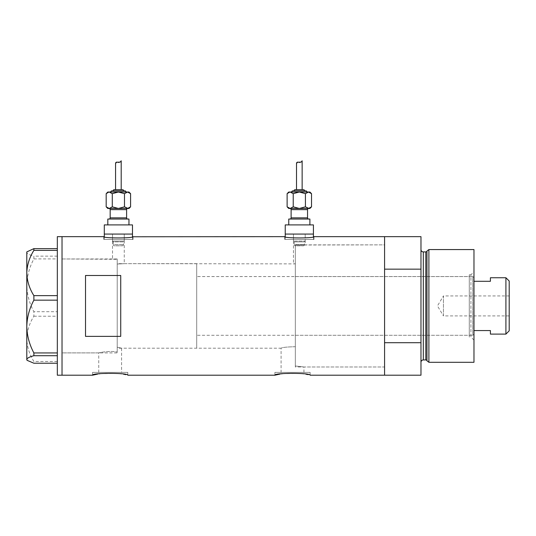 <?xml version="1.0" encoding="UTF-8"?>
<svg xmlns="http://www.w3.org/2000/svg" width="536" height="536" viewBox="0 0 536 536"><rect width="100%" height="100%" fill="white"/><g stroke="black" fill="none" stroke-linecap="round" stroke-linejoin="round"><path stroke-width="0.4" stroke-dasharray="2.68 2.01" d="M303.939 372.386L303.939 366.986L384.573 366.986L384.573 244.872L295.336 245.019L295.336 365.974L303.939 366.986L295.336 365.974L295.336 346.718C287.001 346.913 282.258 347.402 281.092 348.199L121.592 348.199L117.21 347.228L121.592 348.199L121.592 372.386L98.745 372.386L98.745 352.896L62.029 352.896L62.029 258.962L117.21 259.31L112.513 258.962L112.513 234.065L124.258 234.065L124.258 263.658L117.21 264.047L117.21 259.31L117.21 352.025C110.289 350.464 98.269 352.722 98.745 352.896C98.289 352.722 110.262 350.464 117.21 352.025L117.21 259.31L117.21 352.025L117.21 264.047L124.258 263.658L295.336 263.873L295.336 245.019L305.198 244.872L305.198 234.065L293.453 234.065L305.198 234.065L305.198 241.113L293.453 241.113L305.198 241.113L304.421 241.883L294.231 241.883L293.453 241.113L293.453 234.065L305.198 234.065L293.453 234.065L293.453 263.658L295.336 263.873L295.336 346.718L295.336 245.019L295.336 346.718C287.001 346.913 282.251 347.402 281.092 348.199L281.092 372.386L303.939 372.386L281.092 372.386M124.258 234.065L112.513 234.065L124.258 234.065L124.258 241.113L112.513 241.113L124.258 241.113L123.481 241.883L113.29 241.883L112.513 241.113L112.513 234.065L124.258 234.065M104.299 236.771L104.299 239.465L132.479 239.465L104.299 239.465M132.479 236.771L132.479 239.465M285.239 236.771L285.239 239.465L313.419 239.465L285.239 239.465M313.419 236.771L313.419 239.465M103.709 239.465L103.709 236.651C102.811 238.359 133.98 238.353 133.062 236.651L133.062 239.465L103.709 239.465L133.062 239.465M284.65 239.465L284.65 236.651C283.758 238.359 314.92 238.353 314.002 236.651L314.002 239.465L284.65 239.465L314.002 239.465M98.745 372.386L121.592 372.386M127.782 372.386L92.554 372.386L127.782 372.386L127.782 375.2L118.449 373.438L100.326 373.646M97.74 374.068L98.993 373.853M92.554 372.386L92.554 375.2M310.13 372.386L274.901 372.386L310.13 372.386L310.13 375.2L300.797 373.438L282.673 373.646M280.087 374.068L281.34 373.853M274.901 372.386L274.901 375.2M117.21 258.962L62.029 258.962L62.029 352.896L62.029 258.962L62.029 352.896L117.21 352.896L117.21 258.962L117.21 352.896M420.974 236.651L420.974 269.152L384.573 269.152L384.573 375.2L384.573 342.705L420.974 342.705L420.974 375.2M62.029 236.651L62.029 375.2L62.029 236.651M120.734 275.491L120.734 336.367L85.512 336.367L85.512 275.491L120.734 275.491L120.734 336.367L120.734 275.491M85.512 275.491L85.512 336.367L85.512 275.491M313.419 234.065L285.239 234.065L313.419 234.065M132.479 234.065L104.299 234.065L132.479 234.065M57.332 375.2L57.332 236.651M33.882 316.207L57.332 316.207L57.332 248.63L57.332 256.134L33.882 256.134L33.882 258.908C29.4 267.27 27.041 276.067 26.8 285.299C27.048 294.572 29.406 303.363 33.882 311.691L33.882 316.207C29.426 323.288 27.061 330.839 26.8 338.846C27.035 346.745 29.393 354.289 33.882 361.485L33.882 363.22M27.276 251.444L26.8 252.382C27.035 253.689 29.393 254.942 33.882 256.134M33.882 258.908L57.332 258.908L57.332 311.691L33.882 311.691M57.332 361.485L33.882 361.485M26.8 251.913L26.8 359.937M57.332 316.207L57.332 311.691M57.332 258.908L57.332 256.134M469.275 337.044L469.275 274.807L469.275 337.044L470.923 337.044L470.923 274.807L473.971 271.759L473.971 340.092L473.971 271.759M469.275 274.807L470.923 274.807L470.923 337.044L473.971 340.092M295.336 276.569L295.336 335.281L295.336 276.569L469.275 276.569L469.275 335.281L469.275 276.569M295.336 335.281L469.275 335.281M295.336 366.986L295.336 244.872L384.573 244.872L384.573 366.986L295.336 366.986L295.336 244.872M426.964 251.042L426.964 360.808M420.974 249.568L420.974 362.289L420.974 249.568M420.974 269.152L420.974 342.705M384.573 322.699L384.573 289.159L384.573 322.699M473.971 362.289L473.971 249.568M428.894 362.289L428.894 249.568M509.2 315.905L443.446 315.905L443.446 295.946L437.45 305.929L443.446 315.905L443.446 295.946L509.2 295.946L509.2 315.905L509.2 295.946M473.971 334.109L473.971 277.749L473.971 334.109L472.799 335.281L472.799 276.569L196.705 276.569L196.705 335.281L196.705 276.569M473.971 277.749L472.799 276.569L472.799 335.281L196.705 335.281M196.705 348.199L196.705 263.658L196.705 348.199L117.21 348.199L117.21 263.658L117.21 348.199M196.705 263.658L117.21 263.658M505.91 277.749L505.91 334.109M490.413 334.109L490.413 330.558L473.971 330.558M490.413 277.749L490.413 281.293L473.971 281.293M509.2 330.819L509.2 281.031M122.309 245.81A1.173 1.173 0 0 0 123.481 244.637L123.481 241.883L113.29 241.883L113.29 244.637L123.481 244.637L113.29 244.637A1.173 1.173 0 0 0 114.463 245.81L122.309 245.81L114.463 245.81M128.955 208.47L107.816 208.47M108.996 219.036L127.782 219.036L108.996 219.036M110.751 192.029L126.02 192.029L110.751 192.029M113.103 190.856L123.669 190.856L113.103 190.856M115.568 189.684L121.203 189.684L115.568 189.684M107.816 224.906L128.955 224.906L107.816 224.906M118.389 208.47L109.237 208.47L112.285 206.836L118.389 208.47L124.486 206.836L127.535 208.47L118.389 208.47M132.479 224.906L104.299 224.906M128.955 219.036L107.816 219.036M106.182 206.836L107.676 208.022M127.535 208.47L130.59 206.836M116.754 162.093L120.426 161.852M122.496 189.684L114.275 189.684M124.841 190.856L111.93 190.856M128.955 192.029L107.816 192.029M127.535 192.029L124.486 193.664L118.389 192.029L112.285 193.664L109.237 192.029L106.182 193.664M130.59 193.664L129.096 192.478M112.285 193.664L112.285 206.836M124.486 193.664L124.486 206.836M303.249 245.81A1.173 1.173 0 0 0 304.421 244.637L304.421 241.883L294.231 241.883L294.231 244.637L304.421 244.637L294.231 244.637A1.173 1.173 0 0 0 295.403 245.81L303.249 245.81L295.403 245.81M309.895 208.47L288.757 208.47M289.936 219.036L308.723 219.036L289.936 219.036M291.698 192.029L306.961 192.029L291.698 192.029M294.043 190.856L304.609 190.856L294.043 190.856M296.509 189.684L302.143 189.684L296.509 189.684M288.757 224.906L309.895 224.906L288.757 224.906M299.329 208.47L290.177 208.47L293.226 206.836L299.329 208.47L305.426 206.836L308.481 208.47L299.329 208.47M313.419 224.906L285.239 224.906M309.895 219.036L288.757 219.036M287.122 206.836L288.616 208.022M289.755 208.437L290.177 208.47M308.481 208.47L311.53 206.836M297.694 162.093L301.366 161.852M303.436 189.684L295.215 189.684M305.788 190.856L292.87 190.856M309.895 192.029L288.757 192.029M308.481 192.029L305.426 193.664L299.329 192.029L293.226 193.664L290.177 192.029L287.122 193.664M311.53 193.664L310.036 192.478M293.226 193.664L293.226 206.836M305.426 193.664L305.426 206.836M425.832 251.913L425.832 359.937M423.319 359.937L423.319 251.913M110.168 209.643L126.603 209.643M126.603 217.864L110.168 217.864M291.108 209.643L307.543 209.643M307.543 217.864L291.108 217.864"/><path stroke-width="0.8" d="M133.062 236.651C133.973 238.353 102.798 238.353 103.709 236.651L104.299 236.771L104.299 234.065L132.479 234.065L132.479 224.906L104.299 224.906L104.299 234.065L132.479 234.065L132.479 236.771L284.65 236.651C283.738 238.353 314.913 238.353 314.002 236.651L313.419 236.771L313.419 234.065L285.239 234.065L285.239 236.771L284.65 236.651M314.002 236.651L384.573 236.651L384.573 269.152L420.974 269.152L420.974 236.651L384.573 236.651L384.573 375.2L384.573 342.705L420.974 342.705L420.974 375.2L310.13 375.2C311.228 372.741 273.809 372.741 274.901 375.2L127.782 375.2C128.875 372.741 91.462 372.741 92.554 375.2L97.74 374.068M98.993 373.853L100.326 373.646M274.901 375.2L280.087 374.068M281.34 373.853L282.673 373.646M120.734 336.367L120.734 275.491L85.512 275.491L85.512 336.367L120.734 336.367M103.709 236.651L62.029 236.651L62.029 375.2L62.029 236.651L57.332 236.651L57.332 375.2L92.554 375.2M33.882 295.644C29.426 288.562 27.061 281.018 26.8 273.005C27.035 265.112 29.393 257.561 33.882 250.372L33.882 248.63L26.8 251.913L26.8 326.551C27.048 317.285 29.406 308.488 33.882 300.16L33.882 295.644L57.332 295.644M57.332 250.372L33.882 250.372M33.882 248.63L57.332 248.63M57.332 363.22L33.882 363.22L27.276 360.413L26.8 359.468C27.035 358.162 29.393 356.909 33.882 355.716L33.882 352.943C29.4 344.581 27.041 335.784 26.8 326.551L26.8 359.937L27.276 360.413M57.332 355.716L33.882 355.716M33.882 352.943L57.332 352.943M57.332 300.16L33.882 300.16M426.964 360.808L426.964 251.042L428.894 249.568L428.894 362.289L426.964 360.808A1.173 1.173 0 0 0 425.832 359.937L423.319 359.937A2.352 2.352 0 0 0 420.974 362.289M426.964 251.042A1.173 1.173 0 0 1 425.832 251.913L423.319 251.913A2.352 2.352 0 0 1 420.974 249.568M428.894 249.568L473.971 249.568L473.971 362.289L428.894 362.289M420.974 342.705L420.974 269.152M505.91 277.749L509.2 281.031L509.2 330.819L505.91 334.109L505.91 277.749L490.413 277.749L490.413 281.293L473.971 281.293M505.91 334.109L490.413 334.109L490.413 330.558L473.971 330.558M108.996 208.47A1.173 1.173 0 0 1 110.168 209.643L110.168 217.864A1.173 1.173 0 0 1 108.996 219.036M127.782 208.47A1.173 1.173 0 0 0 126.603 209.643L126.603 217.864A1.173 1.173 0 0 0 127.782 219.036M126.02 192.029A1.173 1.173 0 0 0 124.841 190.856L111.93 190.856A1.173 1.173 0 0 0 110.751 192.029M123.669 190.856A1.173 1.173 0 0 0 122.496 189.684L114.275 189.684A1.173 1.173 0 0 0 113.103 190.856M108.815 192.062L106.182 193.664L107.816 192.029L128.955 192.029L130.59 193.664L130.59 206.836L127.535 208.47L128.955 208.47L130.59 206.836M120.426 161.852L121.203 160.8C121.096 161.671 120.171 162.22 118.429 162.441C116.593 161.872 115.642 162.2 115.568 163.42L115.568 189.684M121.203 160.8L121.203 189.684M107.816 224.906L107.816 219.036L128.955 219.036L128.955 224.906M107.676 208.022L109.237 208.47L106.182 206.836L107.816 208.47L127.535 208.47L118.389 208.47L112.285 206.836L109.237 208.47L118.389 208.47L124.486 206.836L127.957 208.437M115.568 163.42L116.754 162.093M109.237 192.029L112.285 193.664L118.389 192.029L124.486 193.664L127.535 192.029L130.59 193.664M129.096 192.478L127.535 192.029M124.486 193.664L124.486 206.836M112.285 193.664L112.285 206.836M106.182 193.664L106.182 206.836M289.936 208.47A1.173 1.173 0 0 1 291.108 209.643L291.108 217.864A1.173 1.173 0 0 1 289.936 219.036M308.723 208.47A1.173 1.173 0 0 0 307.543 209.643L307.543 217.864A1.173 1.173 0 0 0 308.723 219.036M306.961 192.029A1.173 1.173 0 0 0 305.788 190.856L292.87 190.856A1.173 1.173 0 0 0 291.698 192.029M304.609 190.856A1.173 1.173 0 0 0 303.436 189.684L295.215 189.684A1.173 1.173 0 0 0 294.043 190.856M289.755 192.062L287.122 193.664L288.757 192.029L309.895 192.029L311.53 193.664L311.53 206.836L308.481 208.47L309.895 208.47L311.53 206.836M301.366 161.852L302.143 160.8C302.036 161.671 301.111 162.22 299.369 162.441C297.534 161.872 296.582 162.2 296.509 163.42L296.509 189.684M302.143 160.8L302.143 189.684M288.757 224.906L288.757 219.036L309.895 219.036L309.895 224.906M285.239 224.906L313.419 224.906L313.419 234.065L285.239 234.065L285.239 224.906M290.177 208.47L287.122 206.836L288.757 208.47L308.481 208.47L299.329 208.47L293.226 206.836L290.177 208.47L299.329 208.47L305.426 206.836L308.904 208.437M288.616 208.022L289.755 208.437M296.509 163.42L297.694 162.093M290.177 192.029L293.226 193.664L299.329 192.029L305.426 193.664L308.481 192.029L311.53 193.664M310.036 192.478L308.481 192.029M305.426 193.664L305.426 206.836M293.226 193.664L293.226 206.836M287.122 193.664L287.122 206.836M425.832 359.937L425.832 251.913M423.319 251.913L423.319 359.937M126.603 209.643L110.168 209.643M110.168 217.864L126.603 217.864M307.543 209.643L291.108 209.643M291.108 217.864L307.543 217.864"/></g></svg>

